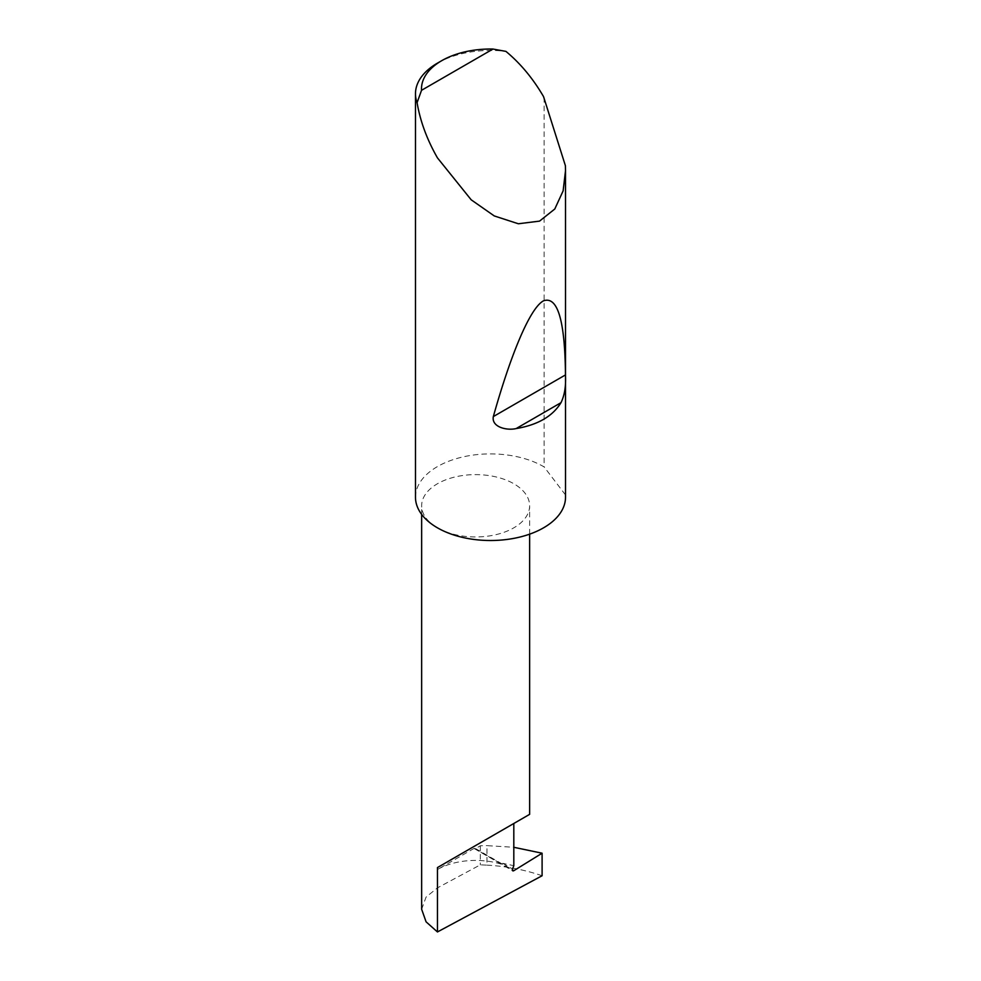 <?xml version="1.0" encoding="UTF-8"?>
<svg xmlns="http://www.w3.org/2000/svg" width="981" height="981" viewBox="0 0 981 981"><rect width="100%" height="100%" fill="white"/><g stroke="black" fill="none" stroke-linecap="round" stroke-linejoin="round"><path stroke-width="0.74" stroke-dasharray="4.91 3.68" d="M437.452 527.827A53.992 31.171 0 0 0 496.3 534.584A53.992 31.171 0 0 0 529.63 505.791A53.992 31.171 0 0 0 513.811 483.743A53.992 31.171 0 0 0 454.976 476.987A53.992 31.171 0 0 0 421.646 505.791A53.992 31.171 0 0 0 437.452 527.827M565.399 165.703L565.399 494.816A75.022 43.311 180 0 1 565.522 497.208M437.452 63.14A75.022 43.311 180 0 1 505.914 51.38M415.478 497.208A75.022 43.311 180 0 1 461.793 457.195A75.022 43.311 180 0 1 543.548 466.588A75.022 43.311 180 0 1 544.112 466.907L544.112 97.609M421.646 909.264L426.085 897.063L437.452 887.866L480.285 864.862L486.968 865.132L486.968 845.634L513.811 847.29M542.101 875.751C524.847 869.804 506.466 866.26 486.968 865.132M474.24 848.307L437.452 869.546A53.992 31.171 0 0 1 502.174 864.445L474.24 848.307A1.999 1.153 120 0 0 474.583 848.773A1.999 1.153 120 0 0 475.638 848.651L480.285 845.769L486.968 845.634M480.285 845.769L480.285 864.862M502.174 864.445L502.75 863.329L513.811 865.683M565.399 494.816L544.112 466.907M475.638 848.651L512.352 869.84M502.75 863.329L512.536 868.97M437.452 869.546L437.452 887.866M529.63 534.155L529.63 505.791M474.583 848.773L512.756 870.809M421.646 514.387L421.646 505.791"/><path stroke-width="1.47" d="M542.101 853.212L542.101 875.751L437.452 931.95L437.452 867.572L513.811 823.488C541.549 807.473 526.515 816.155 513.811 823.488L513.811 865.683L512.536 868.97A1.999 1.153 120 0 0 512.756 870.809A1.999 1.153 120 0 0 513.811 870.687L542.101 853.212L513.811 847.29M529.63 534.155L529.63 814.353L437.452 867.572M560.997 402.676C552.634 416.312 537.686 424.945 516.141 428.574C506.748 430.769 491.297 427.078 493.333 416.582C510.267 356.238 529.666 308.132 543.548 300.799C557.674 295.943 564.982 320.652 565.461 374.938C566.074 386.036 564.59 395.282 560.997 402.676L516.141 428.574M421.536 90.301L492.989 49.05L505.914 51.38C520.433 63.397 532.977 78.48 543.548 96.629L565.399 165.703L565.522 170.559L563.119 190.89L554.78 209.014L539.538 221.117L518.348 223.766L494.277 215.943L471.187 199.805L437.452 157.88C427.029 139.645 420.236 121.252 417.084 102.674A75.022 43.311 180 0 1 415.478 93.771A75.022 43.311 180 0 1 437.452 63.14L441.695 60.699A69.013 39.841 0 0 0 421.536 90.301L417.084 102.674M565.522 170.559L565.522 497.208A75.022 43.311 180 0 1 519.207 537.22A75.022 43.311 180 0 1 437.452 527.827A75.022 43.311 180 0 1 415.478 497.208L415.478 93.771M437.452 931.95L426.085 921.833L421.646 909.264L421.646 514.387M492.989 49.05A69.013 39.841 0 0 0 441.695 60.699M512.352 869.84L513.811 870.687M565.461 374.938L493.333 416.582"/></g></svg>

